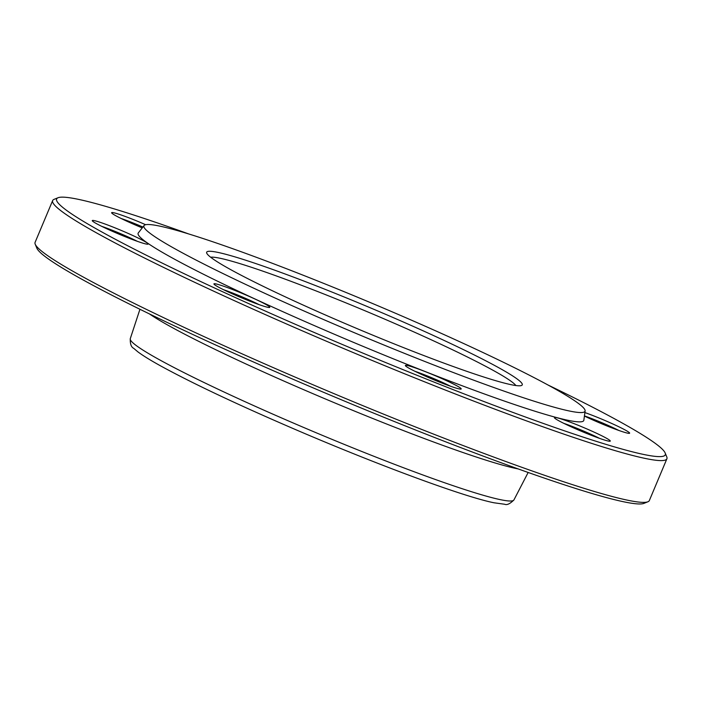 <?xml version="1.0" encoding="UTF-8"?>
<svg xmlns="http://www.w3.org/2000/svg" width="702" height="702" viewBox="0 0 702 702"><rect width="100%" height="100%" fill="white"/><g stroke="black" fill="none" stroke-linecap="round" stroke-linejoin="round"><path stroke-width="1.05" d="M52.659 200.57L35.1 242.348A333.152 23.649 22.8 0 0 35.223 244.226A333.152 23.649 22.8 0 0 333.055 393.252A333.152 23.649 22.8 0 0 647.911 501.772A333.152 23.649 22.8 0 0 649.341 500.552L666.9 458.775A333.152 23.649 -157.2 0 1 554.08 430.73A333.152 23.649 -157.2 0 1 223.92 295.902A333.152 23.649 -157.2 0 1 52.659 200.57A333.152 23.649 -157.2 0 1 54.089 199.35L58.038 197.745A330.124 23.438 22.8 0 0 216.69 288.987A330.124 23.438 22.8 0 0 553.483 427.027A330.124 23.438 22.8 0 0 665.154 452.957A330.124 23.438 22.8 0 0 547.937 384.968M665.154 452.957L666.777 456.897A333.152 23.649 -157.2 0 1 666.9 458.775M515.873 385.53A166.681 11.837 22.8 0 0 422.534 335.819A166.681 11.837 22.8 0 0 265.523 272.086A166.681 11.837 22.8 0 0 210.653 257.23M264.636 266.611A171.165 12.153 22.8 0 0 206.739 253.168A171.165 12.153 22.8 0 0 359.757 329.738A171.165 12.153 22.8 0 0 521.516 385.495A171.165 12.153 22.8 0 0 439.259 338.188A171.165 12.153 22.8 0 0 264.636 266.611M647.911 501.772L643.962 503.369A330.124 23.438 -157.2 0 1 331.967 395.84A330.124 23.438 -157.2 0 1 36.846 248.166L35.223 244.226M269.656 307.45L269.656 307.45A30.283 2.15 -157.2 0 1 241.032 297.587A30.283 2.15 -157.2 0 1 213.952 284.038A30.283 2.15 -157.2 0 1 242.69 293.62A30.283 2.15 -157.2 0 1 269.656 307.45M454.931 384.784A30.283 2.15 -157.2 0 1 461.082 389.057A30.283 2.15 -157.2 0 1 432.458 379.194A30.283 2.15 -157.2 0 1 405.387 365.645A30.283 2.15 -157.2 0 1 423.376 370.893A30.283 2.15 -157.2 0 1 454.931 384.784M585.161 428.194A30.283 2.15 -157.2 0 1 610.135 441.189A30.283 2.15 -157.2 0 1 581.51 431.326A30.283 2.15 -157.2 0 1 554.44 417.778A30.283 2.15 -157.2 0 1 585.161 428.194M584.898 412.565A30.283 2.15 -157.2 0 1 615.417 425.149A30.283 2.15 -157.2 0 1 629.501 433.301A30.283 2.15 -157.2 0 1 612.618 428.159A30.283 2.15 -157.2 0 1 584.415 416.058M142.243 227.878A30.283 2.15 -157.2 0 1 136.741 225.579A30.283 2.15 -157.2 0 1 111.644 212.864A30.283 2.15 -157.2 0 1 145.665 224.71M137.855 241.506A30.283 2.15 -157.2 0 1 108.74 229.659A30.283 2.15 -157.2 0 1 92.287 220.753A30.283 2.15 -157.2 0 1 121.025 230.335A30.283 2.15 -157.2 0 1 147.982 244.164A30.283 2.15 -157.2 0 1 137.855 241.506M188.627 233.924A330.124 23.438 22.8 0 0 58.038 197.745M144.059 225.535L138.303 232.941A241.699 17.164 22.8 0 0 354.299 342.708A241.699 17.164 22.8 0 0 583.853 420.235L585.117 410.933A239.259 16.988 22.8 0 0 460.143 341.918A239.259 16.988 22.8 0 0 224.921 245.954A239.259 16.988 22.8 0 0 144.059 225.535A239.259 16.988 22.8 0 0 357.88 334.196A239.259 16.988 22.8 0 0 585.117 410.933M137.364 241.33A27.255 1.939 22.8 0 0 101.737 226.36M142.892 227.036A27.255 1.939 22.8 0 0 121.104 218.471M618.874 430.466A27.255 1.939 22.8 0 0 584.643 415.97A27.255 1.939 22.8 0 0 584.441 415.9M599.517 438.355A27.255 1.939 22.8 0 0 583.704 431.098A27.255 1.939 22.8 0 0 563.89 423.385M450.465 386.223A27.255 1.939 22.8 0 0 414.838 371.253M259.029 304.615A27.255 1.939 22.8 0 0 223.411 289.645M518.216 468.936A210.89 14.97 -157.2 0 1 329.861 400.851A210.89 14.97 -157.2 0 1 149.429 313.908M513.925 499.947C509.994 503.843 506.905 505.282 504.668 504.255L494.059 502.79C464.671 496.998 379.65 465.759 294.524 429.15C237.223 404.457 192.708 383.432 160.977 366.093C150.64 360.389 142.927 355.633 137.838 351.816L133.722 348.35C131.23 347.139 130.081 343.91 130.274 338.68A208.09 14.777 22.8 0 0 237.759 398.367A208.09 14.777 22.8 0 0 443.488 482.362A208.09 14.777 22.8 0 0 513.925 499.947L528.158 472.472M130.274 338.68L139.944 309.275"/></g></svg>
